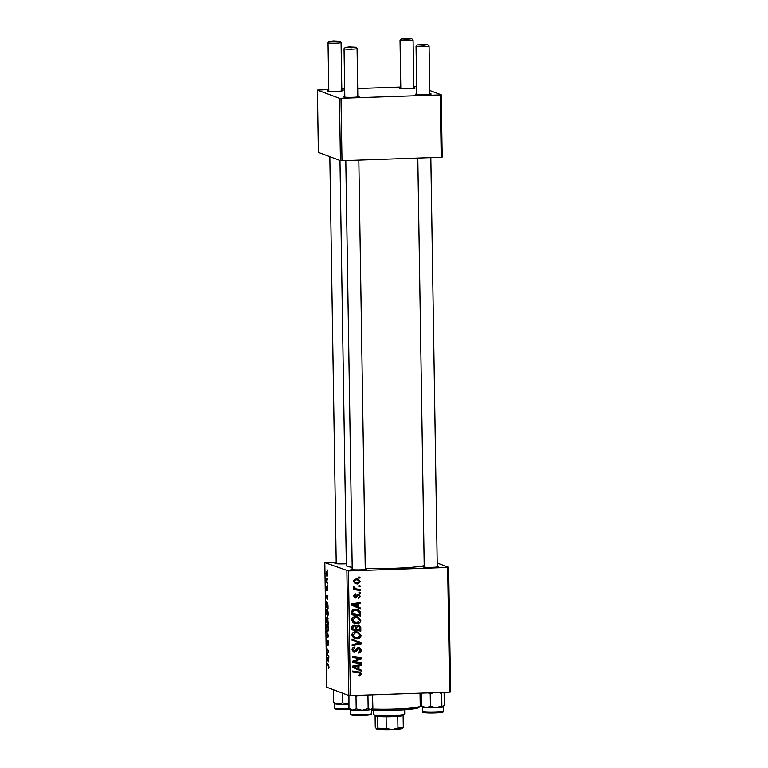 <?xml version="1.0" encoding="UTF-8"?>
<svg xmlns="http://www.w3.org/2000/svg" width="768" height="768" viewBox="0 0 768 768"><rect width="100%" height="100%" fill="white"/><g stroke="black" fill="none" stroke-linecap="round" stroke-linejoin="round"><path stroke-width="1.15" d="M437.242 566.227A7.824 0.682 179.1 0 1 438.528 566.65A7.824 0.682 179.1 0 1 432.432 567.35A7.824 0.682 179.1 0 1 422.947 566.89A7.824 0.682 179.1 0 1 424.214 566.438M365.242 568.742A7.824 0.682 179.1 0 1 366.528 569.155A7.824 0.682 179.1 0 1 360.432 569.856A7.824 0.682 179.1 0 1 350.947 569.405A7.824 0.682 179.1 0 1 352.214 568.954M346.31 563.77A7.824 0.682 179.1 0 1 344.429 563.856A7.824 0.682 179.1 0 1 334.944 563.405A7.824 0.682 179.1 0 1 336.211 562.944M424.205 565.69A40.406 3.504 179.1 0 1 395.501 568.253A40.406 3.504 179.1 0 1 365.242 568.272M352.186 567.322A40.406 3.504 179.1 0 1 346.339 565.603L339.974 160.464M341.818 90.192A7.824 0.682 179.1 0 1 343.094 90.605A7.824 0.682 179.1 0 1 336.998 91.306A7.824 0.682 179.1 0 1 327.514 90.854A7.824 0.682 179.1 0 1 328.781 90.394M357.821 96.192A7.824 0.682 179.1 0 1 359.107 96.605A7.824 0.682 179.1 0 1 353.011 97.306A7.824 0.682 179.1 0 1 343.526 96.854A7.824 0.682 179.1 0 1 344.794 96.403M429.821 93.677A7.824 0.682 179.1 0 1 431.107 94.099A7.824 0.682 179.1 0 1 425.011 94.8A7.824 0.682 179.1 0 1 415.526 94.339A7.824 0.682 179.1 0 1 416.794 93.888M413.818 87.677A7.824 0.682 179.1 0 1 415.094 88.09A7.824 0.682 179.1 0 1 408.998 88.79A7.824 0.682 179.1 0 1 399.514 88.339A7.824 0.682 179.1 0 1 400.781 87.888M437.194 563.03L448.646 567.322L450.605 691.949L449.616 692.102L447.658 567.475L448.646 567.322M355.546 616.627L357.955 616.982L360.778 620.4C360.442 622.512 359.174 623.597 356.976 623.664L353.021 622.55L351.629 619.901C351.984 617.731 353.29 616.637 355.546 616.627M358.022 606.96L360.47 607.997L360.49 609.014L351.514 605.107L351.494 603.955L360.384 602.4L360.394 603.35L357.974 603.734L358.022 606.96L356.89 606.538L360.47 607.997M361.622 674.064L359.693 675.994L358.877 675.936L358.742 674.995L360.586 674.045L359.894 673.075L352.57 671.99L352.55 671.03L360.269 672.211L361.622 674.064L360.509 673.651M358.589 647.338L359.597 647.491L361.248 650.102C361.181 652.003 360.192 652.982 358.282 653.021L358.157 652.08L359.462 651.792L360.202 650.074L358.685 648.278L356.438 651.062L354.509 652.205L353.51 652.061L352.099 649.747C352.176 648.096 353.021 647.184 354.643 647.002L354.941 647.942L353.146 649.738L354.432 651.264L358.589 647.338M357.552 647.856L359.222 648.365L357.552 647.856L356.784 648.125L357.907 648.547M352.829 650.765L354.432 651.264M359.75 643.219L352.07 640.09L352.051 639.072L361.018 642.73L361.037 643.93L352.157 645.638L352.138 644.678L359.242 643.037M355.786 631.728L358.195 632.093L361.018 635.51C360.682 637.613 359.414 638.698 357.216 638.765L353.261 637.661L351.869 635.011C352.224 632.842 353.53 631.747 355.786 631.728M358.714 576.97L359.99 577.152L360 578.093L358.723 577.939L358.714 576.97M336.192 562.09L324.816 562.608L348.432 570.941L350.39 695.568L449.616 692.102M348.432 570.941L447.658 567.475M357.965 624.922L359.05 625.094L360.778 627.446L360.835 631.085L351.907 629.856L351.994 626.266L353.99 624.941L356.189 626.122L357.965 624.922M359.002 669.158L361.45 670.195L361.469 671.213L352.493 667.306L352.474 666.154L361.363 664.598L361.373 665.539L358.954 665.933L359.002 669.158L357.869 668.736L361.45 670.195M355.882 661.92L361.334 662.698L361.344 663.658L352.416 662.41L352.397 661.421L359.914 658.55L352.339 657.552L352.33 656.592L361.258 657.821L361.267 658.819L353.77 661.699L355.882 661.92M355.622 597.005L354.432 597.542L355.565 597.965L353.693 596.054L355.622 593.827L355.747 594.768L354.499 596.064L355.402 597.024L358.493 594.202L360.403 596.371L358.243 598.704L357.994 597.763L359.597 596.352L358.579 595.142L355.565 597.965L354.826 597.859M357.446 594.72L358.934 595.2L356.89 594.941M353.962 596.554L355.402 597.024M358.493 594.202L359.165 594.307M360.317 611.837L360.595 615.974L351.667 614.746L351.725 611.318L355.229 609.197L357.744 609.581L360.317 611.837L359.184 611.414L359.424 612.864M356.122 578.813L358.118 579.11L360.173 581.626L357.629 583.958L355.498 583.651L353.453 581.117L356.122 578.813M358.848 585.706L360.125 585.878L360.134 586.829L358.867 586.675L358.848 585.706M357.581 589.133L360.182 589.517L360.192 590.477L353.702 589.584L353.683 588.634L355.027 588.826L353.549 587.347L353.779 586.694L355.862 588.739L357.581 589.133M358.944 592.08L360.221 592.253L360.24 593.194L358.963 593.05L358.944 592.08M326.966 609.043C327.59 609.264 327.994 610.733 328.176 613.44C328.128 615.504 327.859 616.435 327.37 616.234L326.131 611.856C326.179 609.734 326.458 608.794 326.966 609.043L326.822 609.024M327.398 599.693L325.91 595.92L327.869 595.421L327.398 599.693M329.021 667.104L328.426 668.65L328.781 666.95L326.957 662.995L328.426 664.666L329.021 667.104M328.56 667.843L329.011 666.941M327.206 640.205L327.139 643.488L328.013 640.061L328.637 643.133L328.013 645.696L328.051 641.011L327.168 644.438L326.602 641.693L327.206 640.195M328.042 644.774L328.598 644.602M328.445 641.002L327.878 641.194M327.139 643.488L327.629 643.19M326.458 631.037L328.502 635.75L328.522 636.95L326.563 637.603L326.544 636.653L328.224 636.096L326.458 631.037M328.502 636.182L327.715 636.211L328.502 636.086M327.197 624.154C327.83 624.374 328.234 625.834 328.416 628.541C328.358 630.605 328.09 631.536 327.61 631.344L326.371 626.957C326.419 624.835 326.698 623.904 327.197 624.154L327.062 624.125M327.187 569.846L327.485 571.114L327.187 569.846M324.816 562.608L326.774 687.235L348.835 695.501L346.877 570.874M327.6 617.616L328.32 624.106L326.314 621.821L326.285 618.25L326.717 617.165L327.216 618.605L327.542 617.606M328.378 661.891L326.88 658.118L328.838 657.619L328.378 661.891M327.59 654.298L328.829 656.678L326.822 654.384L326.813 653.386L328.445 651.418L326.746 649.517L326.736 648.557L328.733 650.842L328.752 651.84L327.12 653.827L327.59 654.298M327.274 590.506L327.379 587.962L326.736 590.429L326.294 588.288L326.698 586.301L326.688 589.469L327.341 587.011L327.802 589.402L327.408 590.506M327.965 604.829L328.08 608.995L326.074 606.72L326.045 603.302L326.803 601.594L327.965 604.829M326.63 571.382L327.562 574.656L327.024 576.691L326.064 573.36L326.534 571.363M327.322 578.573L327.619 579.85L327.322 578.573M327.082 581.846L327.677 583.498L326.218 581.846L326.198 578.957L327.082 581.846M327.418 584.947L327.725 586.214L327.418 584.947M429.773 90.48L441.226 94.771L442.205 157.085L441.216 157.238L440.237 94.925L441.226 94.771M328.771 89.539L317.395 90.058L318.374 152.371L340.435 160.637L339.456 98.323L440.237 94.925M341.011 98.39L341.99 160.704L441.216 157.238M317.395 90.058L339.456 98.323M341.798 89.088L344.678 88.982M357.706 88.531L400.771 87.024M413.798 86.573L416.678 86.477M341.99 160.704L340.435 160.637M350.39 695.568L348.835 695.501M327.11 621.792L326.314 621.821M326.534 621.13L327.158 621.84L327.149 618.096L326.534 621.13M327.389 622.109L328.07 622.877L327.571 618.547L328.051 618.538L327.389 622.109M328.406 628.378L327.091 625.075L327.85 625.046L327.197 625.085L326.602 627.082L326.851 629.088L328.282 630.394M327.6 630.403L328.176 628.387M328.512 636.576L326.544 636.653M327.773 663.926L326.976 663.955M328.848 658.051L326.88 658.118M327.523 659.808L328.138 661.286L328.09 658.714L327.11 658.906L327.523 659.808M327.638 654.355L326.822 654.384M327.59 653.357L326.813 653.386M328.733 650.851L327.926 650.88M327.552 649.488L326.746 649.517M327.869 595.853L325.91 595.92M326.554 597.619L327.158 599.088L327.12 596.515L326.131 596.707L326.554 597.619M326.88 606.691L326.074 606.72M326.294 606.029L327.83 607.776L327.811 606.557C327.725 604.042 327.389 602.698 326.803 602.534L327.456 602.486L326.285 603.475L326.294 606.029M328.166 613.277L326.851 609.965L327.61 609.936L326.957 609.984L326.362 611.971L326.611 613.978L328.042 615.293M327.36 615.293L327.946 613.286M327.562 574.579L326.573 572.304L327.226 572.285L326.246 573.466L327.523 575.731M326.986 575.741L327.389 574.579M327.053 581.818L326.218 581.846M358.858 576.989L358.867 577.67L360 578.093M358.474 624.95L359.645 627.014L360.778 627.446M359.693 629.971L359.702 630.662L360.835 631.085M359.702 630.662L351.898 629.587M354.461 624.96L356.189 626.122M356.822 625.44L358.646 625.978L356.602 625.459M355.795 625.978L355.594 627.005M354.173 625.939L352.416 625.565M352.934 629.04L355.718 629.424L355.296 626.362L354.048 625.891L352.906 627.427L352.934 629.04L351.888 628.656M351.878 627.034L352.906 627.427M352.915 625.459L355.296 626.362M356.765 629.568L359.779 629.981L359.683 627.283L357.955 625.872L356.726 627.571L356.765 629.568L355.709 629.174M355.632 627.158L356.726 627.571M359.933 635.107L361.018 635.51M358.714 637.459L356.083 638.342L357.216 638.765M356.083 638.342L354.019 638.141M357.648 631.92L359.875 634.886M351.782 634.579L352.8 636.47L357.245 637.824L359.981 635.482L357.83 633.014L355.699 632.678L352.915 635.002L355.018 637.507M357.83 633.014L354.576 632.256L352.992 632.64M352.8 636.47L353.933 636.893M351.888 634.618L352.915 635.002M354.576 632.256L355.699 632.678M352.051 639.101L361.018 642.73M359.885 642.307L359.904 643.507L361.037 643.93M359.904 643.507L352.147 644.995M360.173 649.699L361.248 650.102M359.376 651.84L358.205 652.454M355.363 650.669L356.438 651.062M355.306 650.64L353.376 651.782L354.509 652.205M353.77 647.165L354.941 647.942M353.808 647.51L354.739 647.942M353.606 647.51L352.906 647.693M352.118 649.354L353.146 649.738M352.013 649.315L353.299 650.842M359.002 647.357L360.096 649.354M358.838 675.677L359.693 675.994M359.894 673.075L352.56 671.722M359.616 672.019L360.49 673.613M360.125 674.899L358.819 675.552M360.317 669.763L360.336 670.723M360.24 664.79L361.373 665.539M360.24 665.117L357.821 665.51L358.954 665.933M357.821 665.51L357.83 666.067M353.731 666.912L357.955 668.678L357.917 666.106L354.24 667.085M357.917 666.106L356.784 665.674L352.33 666.403M352.483 666.461L357.955 668.678M360.202 662.534L360.211 663.235L361.344 663.658M360.211 663.235L352.416 662.15M357.571 658.291L359.914 658.55M356.438 657.869L352.339 657.293M360.125 657.667L360.134 658.397L361.267 658.819M359.29 658.742L355.046 660.461L356.179 660.883M355.046 660.461L352.637 661.277M352.694 661.296L353.77 661.699M357.101 595.018L358.022 595.363M354.586 594.134L355.747 594.768M353.693 595.766L354.499 596.064M353.366 595.642L354.269 596.602M358.57 594.202L359.213 595.373M359.568 596.054L360.403 596.371M358.685 597.658L358.042 598.09M359.338 607.574L359.357 608.525M359.261 602.592L360.394 603.35M359.27 602.928L356.842 603.312L357.974 603.734M356.842 603.312L356.851 603.878M352.752 604.714L356.976 606.48L356.938 603.907L353.261 604.886M356.938 603.907L355.805 603.485L351.35 604.205M351.504 604.262L356.976 606.48M359.462 612.874L360.557 613.286M359.453 614.861L359.462 615.552L360.595 615.974M359.462 615.552L351.667 614.477M357.187 609.398L359.184 611.414M351.648 613.546L359.539 614.88L359.52 613.661L357.389 610.474L352.579 610.022M351.84 611.002L352.81 611.366L352.694 613.939M354.058 609.715L355.19 610.138L352.81 611.366M357.389 610.474L355.19 610.138M359.693 619.997L360.778 620.4M358.474 622.358L355.853 623.232L356.976 623.664M355.853 623.232L353.779 623.04M357.408 616.819L359.645 619.776M351.542 619.469L352.56 621.36L357.005 622.714L359.741 620.371L357.59 617.904L355.469 617.568L352.675 619.901L354.778 622.397M357.59 617.904L354.336 617.146L352.762 617.53M352.56 621.36L353.693 621.782M351.648 619.507L352.675 619.901M354.336 617.146L355.469 617.568M359.299 581.299L360.173 581.626M358.301 582.902L356.496 583.536L357.629 583.958M356.496 583.536L354.941 583.402M357.542 578.938L358.992 580.762M353.462 580.829L355.67 582.73L357.514 583.018L359.366 581.645L357.85 580.042L354.192 579.456M353.51 581.645L355.67 582.73M355.008 579.341L356.141 579.763L354.259 581.126M357.85 580.042L356.141 579.763M358.992 585.725L360.134 586.829M359.05 589.354L359.069 590.054L360.192 590.477M359.069 590.054L353.702 589.315M353.578 587.136L354.595 587.52M353.558 587.443L355.862 588.739M359.098 592.099L360.24 593.194M333.398 40.915L329.338 41.376L335.664 41.76L339.725 41.213L333.398 40.915M339.725 41.213L341.04 42.48A6.518 0.566 179.1 0 1 341.069 42.528A6.518 0.566 179.1 0 1 335.962 43.162A6.518 0.566 179.1 0 1 328.032 42.739A6.518 0.566 179.1 0 1 328.061 42.691L329.338 41.376M349.411 46.915L345.341 47.386L351.667 47.76L355.728 47.222L349.411 46.915M355.728 47.222L357.053 48.49A6.518 0.566 179.1 0 1 357.072 48.538A6.518 0.566 179.1 0 1 351.974 49.171A6.518 0.566 179.1 0 1 344.045 48.739A6.518 0.566 179.1 0 1 344.064 48.691L345.341 47.386M407.664 39.245L411.725 38.707L401.338 38.87L407.664 39.245M411.725 38.707L413.04 39.974A6.518 0.566 179.1 0 1 413.069 40.022A6.518 0.566 179.1 0 1 407.962 40.656A6.518 0.566 179.1 0 1 400.032 40.224A6.518 0.566 179.1 0 1 400.061 40.176L401.338 38.87M423.667 45.254L427.728 44.707L417.341 44.87L423.667 45.254M427.728 44.707L429.053 45.974A6.518 0.566 179.1 0 1 429.072 46.022A6.518 0.566 179.1 0 1 423.974 46.656A6.518 0.566 179.1 0 1 416.045 46.224A6.518 0.566 179.1 0 1 416.064 46.176L417.341 44.87M342.269 693.043L342.422 702.883L337.968 704.208A10.426 0.902 -0.9 0 0 342.778 704.342A10.426 0.902 179.1 0 1 337.901 704.208M333.264 689.962L333.466 702.326L334.733 703.402M334.061 703.21L334.541 703.67A10.426 0.902 179.1 0 0 337.968 704.208L333.466 702.326M348.902 704.179L342.422 702.883M342.778 704.342A10.426 0.902 -0.9 0 0 348.173 704.237A10.426 0.902 -0.9 0 0 348.902 704.198M364.896 695.059L367.958 696.182L368.15 708.547L362.208 710.304A10.426 0.902 -0.9 0 0 367.21 710.054A10.426 0.902 179.1 0 1 352.55 710.093M354.653 695.414L356.006 696.49L358.858 695.27M356.006 696.49L356.198 708.854L352.608 710.102L348.96 708.134L350.554 709.67A10.426 0.902 -0.9 0 0 352.608 710.102A10.426 0.902 179.1 0 0 362.208 710.304L356.198 708.854M367.958 696.182L368.938 694.915M372.49 694.963L372.864 707.51L370.531 709.632L368.15 708.547M348.941 695.51L348.96 708.134M367.21 710.054L367.21 710.054A10.426 0.902 -0.9 0 0 370.531 709.632A10.426 0.902 -0.9 0 0 371.328 709.344L371.866 708.797M421.392 701.222L420.163 701.558M421.402 701.664A10.426 0.902 179.1 0 1 420.163 701.722A10.426 0.902 -0.9 0 0 421.402 701.664M428.333 692.851L430.234 694.003L433.133 692.678M444.086 692.294L444.355 704.803L443.146 706.944L441.878 705.869L436.176 707.731L430.426 706.368L425.971 707.702L421.469 705.811L422.736 706.886M421.402 693.091L421.469 705.811M421.277 693.446L421.93 693.072M430.234 694.003L430.426 706.368M438.922 692.477L441.677 693.504L441.878 705.869M441.677 693.504L442.128 692.362M443.347 706.81A10.426 0.902 179.1 0 1 443.328 706.829L443.146 706.944A10.426 0.902 -0.9 0 1 436.176 707.731A10.426 0.902 -0.9 0 1 425.971 707.702A10.426 0.902 -0.9 0 1 422.554 707.155L422.074 706.694M430.79 707.837A10.426 0.902 179.1 0 1 425.914 707.693M371.664 708.998A31.277 2.717 -0.9 0 0 395.741 709.018A31.277 2.717 -0.9 0 0 420.115 706.214L418.838 707.53A29.971 2.602 179.1 0 1 395.482 710.208A29.971 2.602 179.1 0 1 371.376 710.15M420.115 706.214A31.277 2.717 -0.9 0 0 420.23 705.974L420.029 693.139M404.659 714.134L403.382 715.44A14.333 1.248 179.1 0 1 403.114 715.603A14.333 1.248 179.1 0 1 397.757 716.419A14.333 1.248 179.1 0 1 386.093 716.822A14.333 1.248 179.1 0 1 377.674 716.486A14.333 1.248 179.1 0 1 375.11 716.045A14.333 1.248 179.1 0 1 374.822 715.891L373.498 714.624A15.638 1.354 -0.9 0 0 373.814 714.787A15.638 1.354 -0.9 0 0 390.115 715.594A15.638 1.354 -0.9 0 0 404.659 714.134A15.638 1.354 -0.9 0 0 404.717 714.01L404.65 709.738M373.373 710.237L373.44 714.509A15.638 1.354 -0.9 0 0 373.498 714.624M403.114 715.603L403.296 727.286L402.019 728.093M386.093 716.822L386.285 728.506L392.131 729.6L397.939 728.102A14.333 1.248 -0.9 0 0 403.296 727.286M397.757 716.419L397.939 728.102M375.091 716.035L375.264 727.2L376.579 728.986L377.856 728.17A14.333 1.248 -0.9 0 0 386.285 728.506M377.674 716.486L377.856 728.17M402.902 727.805L402.288 728.438A13.037 1.133 179.1 0 1 392.131 729.6A13.037 1.133 179.1 0 1 376.579 728.986M328.33 652.397L327.533 652.426M328.752 651.734L328.07 651.754M355.987 649.507L357.062 649.91M357.754 672.432L358.886 672.864M354.163 667.094L355.296 667.517M354.547 666.086L355.68 666.509M356.563 595.968L357.418 596.285M353.184 604.896L354.317 605.318M353.568 603.888L354.701 604.31M351.629 612.173L352.675 612.566M336.067 708.442A9.648 0.835 179.1 0 0 342.998 709.469L350.122 709.258A9.648 0.835 179.1 0 1 343.027 709.469C333.648 709.267 335.75 708.816 335.04 708.768L334.579 708A10.426 0.902 -0.9 0 0 342.854 708.758A10.426 0.902 -0.9 0 0 349.43 708.595M371.434 713.683C372.24 714.403 370.714 714.912 366.874 715.2L352.627 715.181C351.158 715.085 350.477 714.691 350.582 714.01A10.426 0.902 -0.9 0 0 356.362 714.73A10.426 0.902 -0.9 0 0 367.277 714.47A10.426 0.902 -0.9 0 0 371.434 713.683L371.366 709.306M366.816 715.2A9.648 0.835 179.1 0 1 355.152 715.382A9.648 0.835 179.1 0 1 352.07 714.451M420.182 706.138A10.426 0.902 -0.9 0 0 421.613 706.07M422.112 706.742A9.648 0.835 179.1 0 1 419.472 706.877L422.122 706.742M441.955 711.658A9.648 0.835 179.1 0 1 440.419 712.531A9.648 0.835 179.1 0 1 431.03 712.963C418.656 712.464 424.406 712.301 422.582 711.494A10.426 0.902 -0.9 0 0 430.858 712.253A10.426 0.902 -0.9 0 0 443.434 711.168C443.741 712.33 442.877 712.598 431.021 712.963A9.648 0.835 179.1 0 1 424.07 711.936M328.099 644.784L328.579 644.765M354.73 625.987L353.606 625.565M359.597 643.162L358.464 642.739M336.221 563.693L329.827 156.662M328.8 91.142L328.032 42.739M341.827 90.941L341.069 42.528M344.045 48.739L344.803 97.152M345.802 160.57L352.224 569.702M357.072 48.538L357.83 96.941M358.829 160.118L365.261 569.491M413.069 40.022L413.827 88.426M400.032 40.224L400.8 88.637M437.261 566.986L430.829 157.603M429.83 94.435L429.072 46.022M424.224 567.187L417.802 158.054M416.803 94.637L416.045 46.224M334.579 708L334.512 703.632M350.582 714.01L350.515 709.632M443.434 711.168L443.366 706.79M422.582 711.494L422.515 707.126"/></g></svg>
